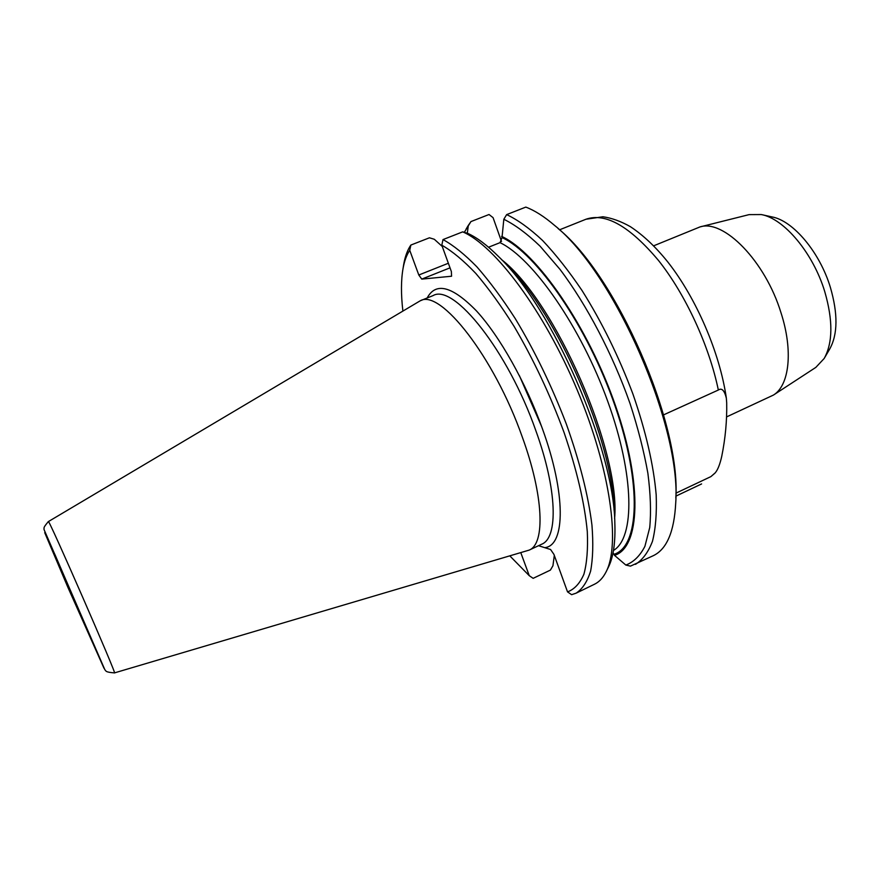 <?xml version="1.0" encoding="UTF-8"?>
<svg xmlns="http://www.w3.org/2000/svg" width="880" height="880" viewBox="0 0 880 880"><rect width="100%" height="100%" fill="white"/><g stroke="black" fill="none" stroke-linecap="round" stroke-linejoin="round"><path stroke-width="1.32" d="M442.255 246.455L434.291 239.261L429.44 237.798L410.861 245.058L409.739 250.316L418.803 275.011L421.762 279.114L451.561 276.232L451.374 271.579L441.804 245.19L443.003 239.58L462.704 231.858L467.83 233.42C477.136 237.633 487.377 245.355 498.575 256.575C552.42 307.725 613.877 448.426 614.823 522.676C615.56 542.663 613.327 557.689 608.113 567.754L606.441 571.12M488.543 247.214L500.038 242.649L502.018 237.567L503.822 219.274L506.66 214.61L525.8 207.097C534.6 210.419 544.137 216.48 554.4 225.269C614.438 272.921 681.56 426.58 675.719 503.008C674.245 531.652 666.776 549.208 653.345 555.665L630.476 566.126L625.834 565.059L614.504 555.346L613.063 552.706M501.512 241.472L493.075 217.657L489.027 214.511L470.943 221.584L468.259 225.951L467.313 233.255M48.356 521.598L420.244 300.784C440.198 288.607 494.109 356.917 522.181 436.733C543.851 496.056 545.325 543.95 529.155 550.11L114.455 672.903C118.283 677.765 47.399 515.482 48.356 521.598C42.779 528.132 44.264 527.67 44 529.474L104.841 669.713C106.337 671.077 104.83 672.1 114.455 672.903M441.804 245.19C452.21 251.141 463.551 260.557 475.827 273.449C488.444 288.244 501.182 305.866 514.052 326.315C533.478 359.337 550.176 394.79 564.124 432.674C576.895 470.184 584.628 503.173 587.301 531.652C588.06 548.922 586.927 563.101 583.913 574.2C579.909 583.396 574.453 589.292 567.534 591.877L553.927 554.367L550.583 549.516L538.549 545.699M467.973 225.962L470.943 221.584M464.288 232.342L468.259 225.951M520.817 552.728L529.254 575.685L533.148 578.336L550.396 570.108L552.937 565.752L554.301 555.412M403.293 266.948L403.777 264C405.196 256.168 407.561 249.854 410.861 245.058M529.254 575.685L509.894 555.951M402.875 310.948C400.939 294.272 401.005 280.082 403.062 268.378C404.415 260.942 406.637 254.925 409.739 250.316M443.003 239.58C453.365 245.267 464.651 254.342 476.861 266.816C489.434 281.171 502.183 298.364 515.108 318.373C534.655 350.724 551.694 385.869 566.236 423.797C579.678 461.505 588.247 495.264 591.943 525.085C593.384 543.345 592.944 558.69 590.612 571.109C587.29 581.691 582.45 589.039 576.114 593.164L571.626 594.682L567.534 591.877M576.114 593.164L594.473 584.243C599.06 582.032 602.855 578.05 605.869 572.286C620.697 545.05 610.566 469.48 577.346 390.313C544.225 311.135 495.088 245.652 462.704 231.858M614.053 510.18C613.063 441.331 557.073 313.148 507.232 265.639M501.589 236.379C536.635 252.153 588.346 326.733 615.648 406.131C643.17 485.562 639.804 547.8 614.504 555.346M503.822 219.274C515.053 224.774 527.153 233.75 540.111 246.213L559.977 269.346C586.839 304.953 612.634 354.134 630.047 403.546C638 428.054 643.94 451.286 647.878 473.253C650.573 493.999 651.189 512.105 649.726 527.571L644.908 546.337C640.002 555.874 633.644 562.111 625.834 565.059M506.66 214.61C517.77 219.857 529.738 228.47 542.553 240.449C555.665 254.298 568.821 270.985 582.021 290.499C601.876 322.102 618.849 356.62 632.94 394.075C645.843 431.354 653.587 464.926 656.183 494.791C656.876 513.128 655.644 528.627 652.476 541.288C648.307 552.145 642.642 559.834 635.481 564.344M675.818 498.025C681.021 423.313 616.462 275.528 558.118 228.58M824.505 357.907L829.719 349.019C837.804 334.389 838.035 313.874 830.412 287.496C819.808 252.219 793.111 220.649 772.013 216.92L761.948 214.698M726.561 416.922L773.421 395.076L815.837 367.389L824.175 358.49C832.887 342.705 833.085 320.397 824.747 291.588C813.12 253.044 784.014 218.537 761.299 214.555L749.111 214.621L699.974 226.93L653.675 245.817M773.421 395.076C789.36 385.506 793.375 350.856 780.978 312.719C765.237 261.118 723.624 218.944 699.974 226.93M675.895 493.174L710.886 476.619L715.176 472.879C717.717 469.975 719.906 464.508 721.721 456.456C725.395 438.317 727.045 420.453 726.693 402.886L726.341 398.145C724.427 390.39 721.754 387.684 718.344 390.027L663.564 414.876M450.01 267.839L421.762 279.114M418.803 275.011L448.349 263.252M68.101 587.829L44.715 532.642L55.044 554.807L103.983 668.228L68.101 587.829M529.155 550.11L541.717 544.203C558.316 537.834 557.337 489.852 535.843 430.672C508.035 351.032 453.673 283.184 433.114 295.581L420.244 300.784M545.292 547.58C565.268 544.896 566.071 493.944 542.509 428.989C526.02 382.888 499.752 336.314 476.52 310.97C452.243 286.121 435.787 281.787 427.163 297.99M501.457 259.545C555.038 300.663 620.84 451.308 614.603 518.551M613.47 550.462C634.92 537.878 634.766 475.794 607.728 401.302C580.866 326.832 533.038 258.467 500.038 242.649M614.119 554.257C639.133 546.568 642.356 484.781 615.087 406.065C588.027 327.393 536.822 253.429 502.018 237.567M718.344 390.027C709.115 345.455 685.454 294.327 658.482 260.447C629.662 226.193 605.484 212.454 585.97 219.241L602.921 216.766C611.677 217.987 620.829 221.287 630.377 226.666C643.357 235.257 655.908 247.115 668.019 262.262C696.41 298.463 719.774 352.781 726.286 397.727M714.978 473.121L710.886 476.619M541.673 426.657L519.321 375.496M466.136 229.02L468.567 224.972M403.062 268.378L403.777 264M585.97 219.241L559.537 229.823M701.602 483.934L675.862 496.144"/></g></svg>
